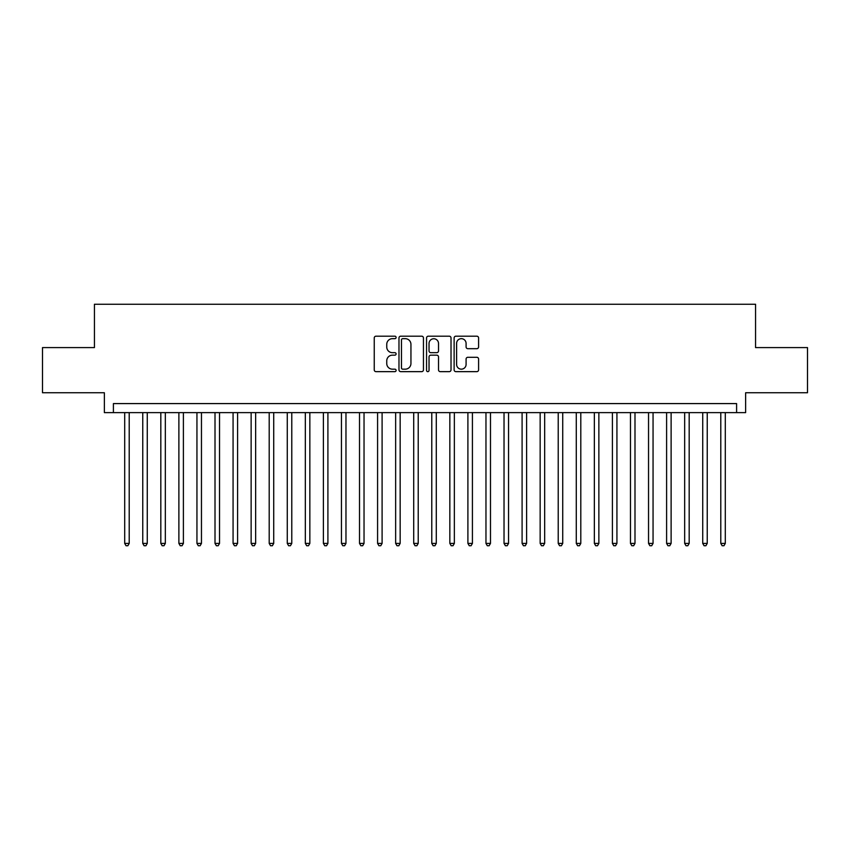 <?xml version="1.0" encoding="UTF-8"?>
<svg xmlns="http://www.w3.org/2000/svg" width="850" height="850" viewBox="0 0 850 850"><rect width="100%" height="100%" fill="white"/><g stroke="black" fill="none" stroke-linecap="round" stroke-linejoin="round"><path stroke-width="1.27" d="M396.1 337.429A1.243 1.243 0 0 0 394.857 336.186L376.019 336.186A1.774 1.774 0 0 0 374.244 337.96L374.244 369.877A1.774 1.774 0 0 0 376.019 371.652L394.857 371.652A1.243 1.243 0 0 0 396.1 370.409A1.243 1.243 0 0 0 394.857 369.166L392.424 369.166A5.674 5.674 0 0 1 386.75 363.492L386.75 360.836A5.674 5.674 0 0 1 392.424 355.162L394.857 355.162A1.243 1.243 0 0 0 396.1 353.919A1.243 1.243 0 0 0 394.857 352.676L392.424 352.676A5.674 5.674 0 0 1 386.75 347.002L386.75 344.346A5.674 5.674 0 0 1 392.424 338.672L394.857 338.672A1.243 1.243 0 0 0 396.1 337.429M476.818 348.691A1.774 1.774 0 0 0 478.592 346.917L478.592 337.96A1.774 1.774 0 0 0 476.818 336.186L455.897 336.186A1.774 1.774 0 0 0 454.123 337.96L454.123 369.877A1.774 1.774 0 0 0 455.897 371.652L476.818 371.652A1.774 1.774 0 0 0 478.592 369.877L478.592 359.061A1.774 1.774 0 0 0 476.818 357.287L467.861 357.287A1.774 1.774 0 0 0 466.087 359.061L466.087 364.427A4.739 4.739 0 0 1 461.348 369.166A4.739 4.739 0 0 1 456.609 364.427L456.609 343.411A4.739 4.739 0 0 1 461.348 338.672A4.739 4.739 0 0 1 466.087 343.411L466.087 346.917A1.774 1.774 0 0 0 467.861 348.691L476.818 348.691M736.599 412.622L745.631 412.622L745.631 392.753L807.5 392.753L807.5 347.597L755.565 347.597L755.565 304.247L94.435 304.247L94.435 347.597L42.5 347.597L42.5 392.753L104.369 392.753L104.369 412.622L736.599 412.622L736.599 403.591L113.401 403.591L113.401 412.622M423.449 337.96A1.774 1.774 0 0 0 421.674 336.186L400.754 336.186A1.774 1.774 0 0 0 398.979 337.96L398.979 369.877A1.774 1.774 0 0 0 400.754 371.652L421.674 371.652A1.774 1.774 0 0 0 423.449 369.877L423.449 337.96M428.326 336.186L449.246 336.186A1.774 1.774 0 0 1 451.021 337.96L451.021 369.877A1.774 1.774 0 0 1 449.246 371.652L440.289 371.652A1.774 1.774 0 0 1 438.515 369.877L438.515 356.936A1.774 1.774 0 0 0 436.751 355.162L430.812 355.162A1.774 1.774 0 0 0 429.038 356.936L429.038 370.409A1.243 1.243 0 0 1 427.794 371.652A1.243 1.243 0 0 1 426.551 370.409L426.551 337.96A1.774 1.774 0 0 1 428.326 336.186M402.709 338.672A1.243 1.243 0 0 0 401.466 339.915L401.466 367.922A1.243 1.243 0 0 0 402.709 369.166L405.269 369.166A5.674 5.674 0 0 0 410.943 363.492L410.943 344.346A5.674 5.674 0 0 0 405.269 338.672L402.709 338.672M438.515 343.506A4.739 4.739 0 0 0 433.776 338.757A4.739 4.739 0 0 0 429.038 343.506L429.038 350.901A1.774 1.774 0 0 0 430.812 352.676L436.751 352.676A1.774 1.774 0 0 0 438.515 350.901L438.515 343.506M124.695 412.622L124.695 543.405L129.211 543.405L129.211 412.622M129.211 543.405L127.851 545.753L126.044 545.753L124.695 543.405M142.758 412.622L142.758 543.405L147.273 543.405L147.273 412.622M147.273 543.405L145.913 545.753L144.107 545.753L142.758 543.405M160.82 412.622L160.82 543.405L165.336 543.405L165.336 412.622M165.336 543.405L163.976 545.753L162.169 545.753L160.82 543.405M178.883 412.622L178.883 543.405L183.398 543.405L183.398 412.622M183.398 543.405L182.038 545.753L180.232 545.753L178.883 543.405M196.945 412.622L196.945 543.405L201.461 543.405L201.461 412.622M201.461 543.405L200.111 545.753L198.305 545.753L196.945 543.405M215.008 412.622L215.008 543.405L219.523 543.405L219.523 412.622M219.523 543.405L218.174 545.753L216.367 545.753L215.008 543.405M233.07 412.622L233.07 543.405L237.586 543.405L237.586 412.622M237.586 543.405L236.236 545.753L234.43 545.753L233.07 543.405M251.133 412.622L251.133 543.405L255.648 543.405L255.648 412.622M255.648 543.405L254.299 545.753L252.492 545.753L251.133 543.405M269.195 412.622L269.195 543.405L273.721 543.405L273.721 412.622M273.721 543.405L272.361 545.753L270.555 545.753L269.195 543.405M287.268 412.622L287.268 543.405L291.784 543.405L291.784 412.622M291.784 543.405L290.424 545.753L288.618 545.753L287.268 543.405M305.331 412.622L305.331 543.405L309.846 543.405L309.846 412.622M309.846 543.405L308.486 545.753L306.68 545.753L305.331 543.405M323.393 412.622L323.393 543.405L327.909 543.405L327.909 412.622M327.909 543.405L326.549 545.753L324.743 545.753L323.393 543.405M341.456 412.622L341.456 543.405L345.971 543.405L345.971 412.622M345.971 543.405L344.611 545.753L342.805 545.753L341.456 543.405M359.518 412.622L359.518 543.405L364.034 543.405L364.034 412.622M364.034 543.405L362.684 545.753L360.878 545.753L359.518 543.405M377.581 412.622L377.581 543.405L382.096 543.405L382.096 412.622M382.096 543.405L380.747 545.753L378.941 545.753L377.581 543.405M395.643 412.622L395.643 543.405L400.159 543.405L400.159 412.622M400.159 543.405L398.809 545.753L397.003 545.753L395.643 543.405M413.706 412.622L413.706 543.405L418.221 543.405L418.221 412.622M418.221 543.405L416.872 545.753L415.066 545.753L413.706 543.405M431.779 412.622L431.779 543.405L436.294 543.405L436.294 412.622M436.294 543.405L434.934 545.753L433.128 545.753L431.779 543.405M449.841 412.622L449.841 543.405L454.357 543.405L454.357 412.622M454.357 543.405L452.997 545.753L451.191 545.753L449.841 543.405M467.904 412.622L467.904 543.405L472.419 543.405L472.419 412.622M472.419 543.405L471.059 545.753L469.253 545.753L467.904 543.405M485.966 412.622L485.966 543.405L490.482 543.405L490.482 412.622M490.482 543.405L489.122 545.753L487.316 545.753L485.966 543.405M504.029 412.622L504.029 543.405L508.544 543.405L508.544 412.622M508.544 543.405L507.195 545.753L505.389 545.753L504.029 543.405M522.091 412.622L522.091 543.405L526.607 543.405L526.607 412.622M526.607 543.405L525.258 545.753L523.451 545.753L522.091 543.405M540.154 412.622L540.154 543.405L544.669 543.405L544.669 412.622M544.669 543.405L543.32 545.753L541.514 545.753L540.154 543.405M558.216 412.622L558.216 543.405L562.732 543.405L562.732 412.622M562.732 543.405L561.383 545.753L559.576 545.753L558.216 543.405M576.279 412.622L576.279 543.405L580.805 543.405L580.805 412.622M580.805 543.405L579.445 545.753L577.639 545.753L576.279 543.405M594.352 412.622L594.352 543.405L598.867 543.405L598.867 412.622M598.867 543.405L597.508 545.753L595.701 545.753L594.352 543.405M612.414 412.622L612.414 543.405L616.93 543.405L616.93 412.622M616.93 543.405L615.57 545.753L613.764 545.753L612.414 543.405M630.477 412.622L630.477 543.405L634.992 543.405L634.992 412.622M634.992 543.405L633.633 545.753L631.826 545.753L630.477 543.405M648.539 412.622L648.539 543.405L653.055 543.405L653.055 412.622M653.055 543.405L651.695 545.753L649.889 545.753L648.539 543.405M666.602 412.622L666.602 543.405L671.117 543.405L671.117 412.622M671.117 543.405L669.768 545.753L667.962 545.753L666.602 543.405M684.664 412.622L684.664 543.405L689.18 543.405L689.18 412.622M689.18 543.405L687.831 545.753L686.024 545.753L684.664 543.405M702.727 412.622L702.727 543.405L707.242 543.405L707.242 412.622M707.242 543.405L705.893 545.753L704.087 545.753L702.727 543.405M720.789 412.622L720.789 543.405L725.305 543.405L725.305 412.622M725.305 543.405L723.956 545.753L722.149 545.753L720.789 543.405"/></g></svg>
